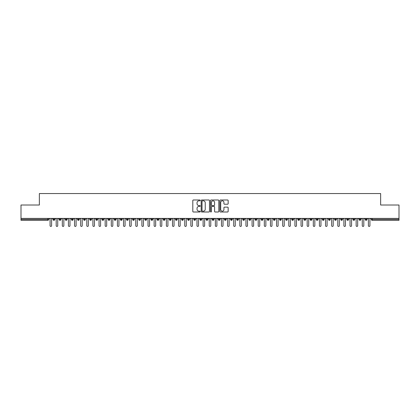 <?xml version="1.0" encoding="UTF-8"?>
<svg xmlns="http://www.w3.org/2000/svg" width="420" height="420" viewBox="0 0 420 420"><rect width="100%" height="100%" fill="white"/><g stroke="black" fill="none" stroke-linecap="round" stroke-linejoin="round"><path stroke-width="0.63" d="M200.203 200.403A0.42 0.42 0 0 0 199.784 199.983L193.4 199.983A0.598 0.598 0 0 0 192.801 200.582L192.801 211.397A0.598 0.598 0 0 0 193.4 212L199.784 212A0.42 0.42 0 0 0 200.203 211.58A0.42 0.42 0 0 0 199.784 211.16L198.959 211.16A1.922 1.922 0 0 1 197.038 209.234L197.038 208.336A1.922 1.922 0 0 1 198.959 206.409L199.784 206.409A0.42 0.42 0 0 0 200.203 205.989A0.42 0.42 0 0 0 199.784 205.569L198.959 205.569A1.922 1.922 0 0 1 197.038 203.648L197.038 202.745A1.922 1.922 0 0 1 198.959 200.823L199.784 200.823A0.42 0.42 0 0 0 200.203 200.403M227.561 204.22A0.598 0.598 0 0 0 228.16 203.616L228.16 200.582A0.598 0.598 0 0 0 227.561 199.983L220.469 199.983A0.598 0.598 0 0 0 219.87 200.582L219.87 211.397A0.598 0.598 0 0 0 220.469 212L227.561 212A0.598 0.598 0 0 0 228.16 211.397L228.16 207.732A0.598 0.598 0 0 0 227.561 207.134L224.527 207.134A0.598 0.598 0 0 0 223.923 207.732L223.923 209.548A1.607 1.607 0 0 1 222.316 211.16A1.607 1.607 0 0 1 220.71 209.548L220.71 202.429A1.607 1.607 0 0 1 222.316 200.823A1.607 1.607 0 0 1 223.923 202.429L223.923 203.616A0.598 0.598 0 0 0 224.527 204.22L227.561 204.22M21 218.416L399 218.416L399 205.013L380.635 205.013L380.635 193.562L39.365 193.562L39.365 205.013L21 205.013L21 219.398L47.765 219.398L47.765 218.416M209.475 200.582A0.598 0.598 0 0 0 208.871 199.983L201.784 199.983A0.598 0.598 0 0 0 201.18 200.582L201.18 211.397A0.598 0.598 0 0 0 201.784 212L208.871 212A0.598 0.598 0 0 0 209.475 211.397L209.475 200.582M211.129 199.983L218.216 199.983A0.598 0.598 0 0 1 218.82 200.582L218.82 211.397A0.598 0.598 0 0 1 218.216 212L215.182 212A0.598 0.598 0 0 1 214.583 211.397L214.583 207.013A0.598 0.598 0 0 0 213.98 206.409L211.969 206.409A0.598 0.598 0 0 0 211.365 207.013L211.365 211.58A0.42 0.42 0 0 1 210.945 212A0.42 0.42 0 0 1 210.525 211.58L210.525 200.582A0.598 0.598 0 0 1 211.129 199.983M48.683 219.398L47.765 219.398L47.765 220.316A0.919 0.919 0 0 0 48.683 219.398L48.683 218.416L48.683 219.398A0.919 0.919 0 0 1 47.765 220.316L21 220.316L21 219.398M399 218.416L399 220.316L372.236 220.316A0.919 0.919 0 0 1 371.317 219.398L371.317 218.416M53.918 218.416L53.918 220.316A0.919 0.919 0 0 1 52.999 219.398L52.999 218.416M54.805 218.416L54.805 219.398A0.919 0.919 0 0 1 53.918 220.316A0.919 0.919 0 0 0 54.805 219.398L52.999 219.398A0.919 0.919 0 0 0 53.918 220.316M60.039 218.416L60.039 220.316A0.919 0.919 0 0 1 59.12 219.398L59.12 218.416L59.12 219.398A0.919 0.919 0 0 0 60.039 220.316A0.919 0.919 0 0 0 60.926 219.398L60.926 218.416M66.16 218.416L66.16 220.316A0.919 0.919 0 0 1 65.242 219.398L65.242 218.416L65.242 219.398A0.919 0.919 0 0 0 66.16 220.316A0.919 0.919 0 0 0 67.048 219.398L67.048 218.416M72.282 218.416L72.282 220.316A0.919 0.919 0 0 1 71.363 219.398L71.363 218.416L71.363 219.398A0.919 0.919 0 0 0 72.282 220.316A0.919 0.919 0 0 0 73.169 219.398L73.169 218.416M78.404 218.416L78.404 220.316A0.919 0.919 0 0 1 77.485 219.398L77.485 218.416L77.485 219.398A0.919 0.919 0 0 0 78.404 220.316A0.919 0.919 0 0 0 79.291 219.398L79.291 218.416M84.525 218.416L84.525 220.316A0.919 0.919 0 0 1 83.606 219.398L83.606 218.416L83.606 219.398A0.919 0.919 0 0 0 84.525 220.316A0.919 0.919 0 0 0 85.412 219.398L85.412 218.416M90.647 218.416L90.647 220.316A0.919 0.919 0 0 1 89.728 219.398L89.728 218.416L89.728 219.398A0.919 0.919 0 0 0 90.647 220.316A0.919 0.919 0 0 0 91.534 219.398L91.534 218.416M96.768 218.416L96.768 220.316A0.919 0.919 0 0 1 95.849 219.398L95.849 218.416L95.849 219.398A0.919 0.919 0 0 0 96.768 220.316A0.919 0.919 0 0 0 97.655 219.398L97.655 218.416M102.889 218.416L102.889 220.316A0.919 0.919 0 0 1 101.971 219.398L101.971 218.416L101.971 219.398A0.919 0.919 0 0 0 102.889 220.316A0.919 0.919 0 0 0 103.777 219.398L103.777 218.416M109.011 218.416L109.011 220.316A0.919 0.919 0 0 1 108.092 219.398L108.092 218.416L108.092 219.398A0.919 0.919 0 0 0 109.011 220.316A0.919 0.919 0 0 0 109.898 219.398L109.898 218.416M115.133 218.416L115.133 220.316A0.919 0.919 0 0 1 114.214 219.398L114.214 218.416L114.214 219.398A0.919 0.919 0 0 0 115.133 220.316A0.919 0.919 0 0 0 116.02 219.398L116.02 218.416M121.254 218.416L121.254 220.316A0.919 0.919 0 0 1 120.335 219.398L120.335 218.416L120.335 219.398A0.919 0.919 0 0 0 121.254 220.316A0.919 0.919 0 0 0 122.141 219.398L122.141 218.416M127.376 218.416L127.376 220.316A0.919 0.919 0 0 1 126.457 219.398A0.919 0.919 0 0 0 127.376 220.316A0.919 0.919 0 0 1 126.457 219.398L126.457 218.416M128.263 218.416L128.263 219.398A0.919 0.919 0 0 1 127.376 220.316A0.919 0.919 0 0 0 128.263 219.398L126.457 219.398M133.497 220.316A0.919 0.919 0 0 1 132.578 219.398L132.578 218.416L132.578 219.398A0.919 0.919 0 0 0 133.497 220.316A0.919 0.919 0 0 0 134.384 219.398L134.384 218.416L134.384 219.398A0.919 0.919 0 0 1 133.497 220.316L133.497 219.398L134.384 219.398M139.619 218.416L139.619 220.316A0.919 0.919 0 0 1 138.7 219.398L138.7 218.416L138.7 219.398A0.919 0.919 0 0 0 139.619 220.316A0.919 0.919 0 0 0 140.506 219.398L140.506 218.416M145.74 218.416L145.74 220.316A0.919 0.919 0 0 1 144.821 219.398L144.821 218.416L144.821 219.398A0.919 0.919 0 0 0 145.74 220.316A0.919 0.919 0 0 0 146.627 219.398L146.627 218.416M151.862 218.416L151.862 219.398L150.943 219.398L150.943 218.416L150.943 219.398A0.919 0.919 0 0 0 151.862 220.316A0.919 0.919 0 0 0 152.749 219.398L152.749 218.416L152.749 219.398A0.919 0.919 0 0 1 151.862 220.316A0.919 0.919 0 0 1 150.943 219.398A0.919 0.919 0 0 0 151.862 220.316L151.862 219.398L152.749 219.398M157.983 218.416L157.983 220.316A0.919 0.919 0 0 1 157.064 219.398L157.064 218.416L157.064 219.398A0.919 0.919 0 0 0 157.983 220.316A0.919 0.919 0 0 0 158.87 219.398L158.87 218.416M164.105 218.416L164.105 220.316A0.919 0.919 0 0 1 163.186 219.398L163.186 218.416L163.186 219.398A0.919 0.919 0 0 0 164.105 220.316A0.919 0.919 0 0 0 164.992 219.398L164.992 218.416M170.226 218.416L170.226 220.316A0.919 0.919 0 0 1 169.307 219.398L169.307 218.416L169.307 219.398A0.919 0.919 0 0 0 170.226 220.316A0.919 0.919 0 0 0 171.113 219.398L171.113 218.416M176.347 218.416L176.347 220.316A0.919 0.919 0 0 1 175.429 219.398L175.429 218.416M177.235 218.416L177.235 219.398A0.919 0.919 0 0 1 176.347 220.316A0.919 0.919 0 0 0 177.235 219.398L175.429 219.398A0.919 0.919 0 0 0 176.347 220.316M182.469 218.416L182.469 220.316A0.919 0.919 0 0 1 181.55 219.398L181.55 218.416L181.55 219.398A0.919 0.919 0 0 0 182.469 220.316A0.919 0.919 0 0 0 183.356 219.398L183.356 218.416M188.591 218.416L188.591 220.316A0.919 0.919 0 0 1 187.672 219.398L187.672 218.416M189.478 218.416L189.478 219.398A0.919 0.919 0 0 1 188.591 220.316A0.919 0.919 0 0 0 189.478 219.398L187.672 219.398A0.919 0.919 0 0 0 188.591 220.316M194.712 218.416L194.712 220.316A0.919 0.919 0 0 1 193.793 219.398L193.793 218.416M195.599 218.416L195.599 219.398A0.919 0.919 0 0 1 194.712 220.316A0.919 0.919 0 0 0 195.599 219.398L193.793 219.398A0.919 0.919 0 0 0 194.712 220.316M200.834 218.416L200.834 220.316A0.919 0.919 0 0 1 199.915 219.398A0.919 0.919 0 0 0 200.834 220.316A0.919 0.919 0 0 1 199.915 219.398L199.915 218.416M201.721 218.416L201.721 219.398L201.721 218.416M206.955 218.416L206.955 220.316A0.919 0.919 0 0 1 206.036 219.398L206.036 218.416M207.842 218.416L207.842 219.398A0.919 0.919 0 0 1 206.955 220.316A0.919 0.919 0 0 0 207.842 219.398L206.036 219.398A0.919 0.919 0 0 0 206.955 220.316M213.077 218.416L213.077 220.316A0.919 0.919 0 0 1 212.158 219.398L212.158 218.416M213.964 218.416L213.964 219.398A0.919 0.919 0 0 1 213.077 220.316A0.919 0.919 0 0 0 213.964 219.398L212.158 219.398A0.919 0.919 0 0 0 213.077 220.316M219.198 218.416L219.198 220.316A0.919 0.919 0 0 1 218.279 219.398L218.279 218.416M220.085 218.416L220.085 219.398A0.919 0.919 0 0 1 219.198 220.316A0.919 0.919 0 0 0 220.085 219.398L218.279 219.398A0.919 0.919 0 0 0 219.198 220.316M225.32 218.416L225.32 220.316A0.919 0.919 0 0 1 224.401 219.398L224.401 218.416M226.207 218.416L226.207 219.398A0.919 0.919 0 0 1 225.32 220.316A0.919 0.919 0 0 0 226.207 219.398L224.401 219.398A0.919 0.919 0 0 0 225.32 220.316M231.441 218.416L231.441 220.316A0.919 0.919 0 0 1 230.522 219.398L230.522 218.416M232.328 218.416L232.328 219.398L232.328 218.416M237.562 218.416L237.562 220.316A0.919 0.919 0 0 1 236.644 219.398L236.644 218.416M238.45 218.416L238.45 219.398A0.919 0.919 0 0 1 237.562 220.316A0.919 0.919 0 0 0 238.45 219.398L236.644 219.398A0.919 0.919 0 0 0 237.562 220.316M243.684 218.416L243.684 220.316A0.919 0.919 0 0 1 242.765 219.398L242.765 218.416L242.765 219.398A0.919 0.919 0 0 0 243.684 220.316A0.919 0.919 0 0 0 244.571 219.398L244.571 218.416M249.805 218.416L249.805 220.316A0.919 0.919 0 0 1 248.887 219.398L248.887 218.416M250.693 218.416L250.693 219.398L250.693 218.416M255.927 218.416L255.927 220.316A0.919 0.919 0 0 1 255.008 219.398A0.919 0.919 0 0 0 255.927 220.316A0.919 0.919 0 0 1 255.008 219.398L255.008 218.416M256.814 218.416L256.814 219.398L256.814 218.416M262.048 218.416L262.048 220.316A0.919 0.919 0 0 1 261.13 219.398L261.13 218.416L261.13 219.398A0.919 0.919 0 0 0 262.048 220.316A0.919 0.919 0 0 0 262.936 219.398L262.936 218.416M268.17 218.416L268.17 220.316A0.919 0.919 0 0 1 267.251 219.398A0.919 0.919 0 0 0 268.17 220.316A0.919 0.919 0 0 1 267.251 219.398L267.251 218.416M269.057 218.416L269.057 219.398A0.919 0.919 0 0 1 268.17 220.316A0.919 0.919 0 0 0 269.057 219.398L267.251 219.398M274.292 218.416L274.292 220.316A0.919 0.919 0 0 1 273.373 219.398L273.373 218.416L273.373 219.398A0.919 0.919 0 0 0 274.292 220.316A0.919 0.919 0 0 0 275.179 219.398L275.179 218.416M280.413 218.416L280.413 220.316A0.919 0.919 0 0 1 279.494 219.398L279.494 218.416M281.3 218.416L281.3 219.398L281.3 218.416M286.534 218.416L286.534 220.316A0.919 0.919 0 0 1 285.616 219.398A0.919 0.919 0 0 0 286.534 220.316A0.919 0.919 0 0 1 285.616 219.398L285.616 218.416M287.422 218.416L287.422 219.398L287.422 218.416M292.656 218.416L292.656 220.316A0.919 0.919 0 0 1 291.737 219.398L291.737 218.416M293.543 218.416L293.543 219.398L293.543 218.416M298.778 218.416L298.778 220.316A0.919 0.919 0 0 1 297.859 219.398L297.859 218.416M299.665 218.416L299.665 219.398A0.919 0.919 0 0 1 298.778 220.316A0.919 0.919 0 0 0 299.665 219.398L297.859 219.398A0.919 0.919 0 0 0 298.778 220.316M304.899 218.416L304.899 220.316A0.919 0.919 0 0 1 303.98 219.398A0.919 0.919 0 0 0 304.899 220.316A0.919 0.919 0 0 1 303.98 219.398L303.98 218.416M305.786 218.416L305.786 219.398A0.919 0.919 0 0 1 304.899 220.316A0.919 0.919 0 0 0 305.786 219.398L303.98 219.398M311.02 218.416L311.02 220.316A0.919 0.919 0 0 1 310.102 219.398A0.919 0.919 0 0 0 311.02 220.316A0.919 0.919 0 0 1 310.102 219.398L310.102 218.416M311.908 218.416L311.908 219.398L311.908 218.416M317.142 218.416L317.142 220.316A0.919 0.919 0 0 1 316.223 219.398L316.223 218.416L316.223 219.398A0.919 0.919 0 0 0 317.142 220.316A0.919 0.919 0 0 0 318.029 219.398L318.029 218.416M323.264 218.416L323.264 220.316A0.919 0.919 0 0 1 322.345 219.398A0.919 0.919 0 0 0 323.264 220.316A0.919 0.919 0 0 1 322.345 219.398L322.345 218.416M324.151 218.416L324.151 219.398A0.919 0.919 0 0 1 323.264 220.316A0.919 0.919 0 0 0 324.151 219.398L322.345 219.398M329.385 218.416L329.385 220.316A0.919 0.919 0 0 1 328.466 219.398A0.919 0.919 0 0 0 329.385 220.316A0.919 0.919 0 0 1 328.466 219.398L328.466 218.416M330.272 218.416L330.272 219.398L330.272 218.416M335.506 218.416L335.506 220.316A0.919 0.919 0 0 1 334.588 219.398L334.588 218.416M336.394 218.416L336.394 219.398L336.394 218.416M341.628 218.416L341.628 220.316A0.919 0.919 0 0 1 340.709 219.398A0.919 0.919 0 0 0 341.628 220.316A0.919 0.919 0 0 1 340.709 219.398L340.709 218.416M342.515 218.416L342.515 219.398L342.515 218.416M347.75 218.416L347.75 220.316A0.919 0.919 0 0 1 346.831 219.398A0.919 0.919 0 0 0 347.75 220.316A0.919 0.919 0 0 1 346.831 219.398L346.831 218.416M348.637 218.416L348.637 219.398L348.637 218.416M353.871 218.416L353.871 220.316A0.919 0.919 0 0 1 352.952 219.398A0.919 0.919 0 0 0 353.871 220.316A0.919 0.919 0 0 1 352.952 219.398L352.952 218.416M354.758 218.416L354.758 219.398A0.919 0.919 0 0 1 353.871 220.316A0.919 0.919 0 0 0 354.758 219.398L352.952 219.398M359.993 218.416L359.993 220.316A0.919 0.919 0 0 1 359.074 219.398L359.074 218.416M360.88 218.416L360.88 219.398L360.88 218.416M366.114 218.416L366.114 220.316A0.919 0.919 0 0 1 365.195 219.398A0.919 0.919 0 0 0 366.114 220.316A0.919 0.919 0 0 1 365.195 219.398L365.195 218.416M367.001 218.416L367.001 219.398L367.001 218.416M133.497 218.416L133.497 219.398L132.578 219.398M200.834 220.316A0.919 0.919 0 0 0 201.721 219.398A0.919 0.919 0 0 1 200.834 220.316M231.441 220.316A0.919 0.919 0 0 0 232.328 219.398A0.919 0.919 0 0 1 231.441 220.316A0.919 0.919 0 0 1 230.522 219.398L232.328 219.398M249.805 220.316A0.919 0.919 0 0 0 250.693 219.398A0.919 0.919 0 0 1 249.805 220.316A0.919 0.919 0 0 1 248.887 219.398L250.693 219.398M255.927 220.316A0.919 0.919 0 0 0 256.814 219.398A0.919 0.919 0 0 1 255.927 220.316M280.413 220.316A0.919 0.919 0 0 0 281.3 219.398A0.919 0.919 0 0 1 280.413 220.316A0.919 0.919 0 0 1 279.494 219.398L281.3 219.398M286.534 220.316A0.919 0.919 0 0 0 287.422 219.398A0.919 0.919 0 0 1 286.534 220.316M292.656 220.316A0.919 0.919 0 0 0 293.543 219.398A0.919 0.919 0 0 1 292.656 220.316A0.919 0.919 0 0 1 291.737 219.398L293.543 219.398M311.02 220.316A0.919 0.919 0 0 0 311.908 219.398A0.919 0.919 0 0 1 311.02 220.316M329.385 220.316A0.919 0.919 0 0 0 330.272 219.398A0.919 0.919 0 0 1 329.385 220.316M335.506 220.316A0.919 0.919 0 0 0 336.394 219.398A0.919 0.919 0 0 1 335.506 220.316A0.919 0.919 0 0 1 334.588 219.398L336.394 219.398M341.628 220.316A0.919 0.919 0 0 0 342.515 219.398A0.919 0.919 0 0 1 341.628 220.316M347.75 220.316A0.919 0.919 0 0 0 348.637 219.398A0.919 0.919 0 0 1 347.75 220.316M359.993 220.316A0.919 0.919 0 0 0 360.88 219.398A0.919 0.919 0 0 1 359.993 220.316A0.919 0.919 0 0 1 359.074 219.398L360.88 219.398M372.236 220.316A0.919 0.919 0 0 1 371.317 219.398A0.919 0.919 0 0 0 372.236 220.316L372.236 219.398L399 219.398M366.114 220.316A0.919 0.919 0 0 0 367.001 219.398A0.919 0.919 0 0 1 366.114 220.316M202.445 200.823A0.42 0.42 0 0 0 202.025 201.243L202.025 210.735A0.42 0.42 0 0 0 202.445 211.16L203.317 211.16A1.922 1.922 0 0 0 205.238 209.234L205.238 202.745A1.922 1.922 0 0 0 203.317 200.823L202.445 200.823M214.583 202.461A1.607 1.607 0 0 0 212.977 200.855A1.607 1.607 0 0 0 211.365 202.461L211.365 204.971A0.598 0.598 0 0 0 211.969 205.569L213.98 205.569A0.598 0.598 0 0 0 214.583 204.971L214.583 202.461M50.075 225.671L50.075 219.182L50.075 225.671A0.766 0.766 0 0 0 50.841 226.438A0.766 0.766 0 0 0 51.608 225.671L51.608 219.182L51.608 225.671M52.374 218.416L51.608 219.182M50.075 219.182L49.313 218.416M56.196 225.671L56.196 219.182L56.196 225.671A0.766 0.766 0 0 0 56.963 226.438A0.766 0.766 0 0 0 57.729 225.671L57.729 219.182L57.729 225.671M62.318 225.671L62.318 219.182L62.318 225.671A0.766 0.766 0 0 0 63.084 226.438A0.766 0.766 0 0 0 63.851 225.671L63.851 219.182L63.851 225.671M68.439 225.671L68.439 219.182L68.439 225.671A0.766 0.766 0 0 0 69.206 226.438A0.766 0.766 0 0 0 69.972 225.671L69.972 219.182L69.972 225.671M74.561 225.671L74.561 219.182L74.561 225.671A0.766 0.766 0 0 0 75.327 226.438A0.766 0.766 0 0 0 76.094 225.671L76.094 219.182L76.094 225.671M58.495 218.416L57.729 219.182M56.196 219.182L55.435 218.416M64.617 218.416L63.851 219.182M62.318 219.182L61.556 218.416M70.739 218.416L69.972 219.182M68.439 219.182L67.678 218.416M76.86 218.416L76.094 219.182M74.561 219.182L73.799 218.416M80.682 225.671L80.682 219.182L80.682 225.671A0.766 0.766 0 0 0 81.448 226.438A0.766 0.766 0 0 0 82.215 225.671L82.215 219.182L82.215 225.671M82.982 218.416L82.215 219.182M80.682 219.182L79.921 218.416M86.803 225.671L86.803 219.182L86.803 225.671A0.766 0.766 0 0 0 87.57 226.438A0.766 0.766 0 0 0 88.337 225.671L88.337 219.182L88.337 225.671M92.925 225.671L92.925 219.182L92.925 225.671A0.766 0.766 0 0 0 93.692 226.438A0.766 0.766 0 0 0 94.458 225.671L94.458 219.182L94.458 225.671M99.047 225.671L99.047 219.182L99.047 225.671A0.766 0.766 0 0 0 99.813 226.438A0.766 0.766 0 0 0 100.58 225.671L100.58 219.182L100.58 225.671M105.168 225.671L105.168 219.182L105.168 225.671A0.766 0.766 0 0 0 105.934 226.438A0.766 0.766 0 0 0 106.701 225.671L106.701 219.182L106.701 225.671M89.103 218.416L88.337 219.182M86.803 219.182L86.042 218.416M95.225 218.416L94.458 219.182M92.925 219.182L92.164 218.416M101.346 218.416L100.58 219.182M99.047 219.182L98.285 218.416M107.468 218.416L106.701 219.182M105.168 219.182L104.407 218.416M111.29 225.671L111.29 219.182L111.29 225.671A0.766 0.766 0 0 0 112.056 226.438A0.766 0.766 0 0 0 112.823 225.671L112.823 219.182L112.823 225.671M117.411 225.671L117.411 219.182L117.411 225.671A0.766 0.766 0 0 0 118.178 226.438A0.766 0.766 0 0 0 118.944 225.671L118.944 219.182L118.944 225.671M123.533 225.671L123.533 219.182L123.533 225.671A0.766 0.766 0 0 0 124.299 226.438A0.766 0.766 0 0 0 125.066 225.671L125.066 219.182L125.066 225.671M129.654 225.671L129.654 219.182L129.654 225.671A0.766 0.766 0 0 0 130.421 226.438A0.766 0.766 0 0 0 131.187 225.671L131.187 219.182L131.187 225.671M135.776 225.671L135.776 219.182L135.776 225.671A0.766 0.766 0 0 0 136.542 226.438A0.766 0.766 0 0 0 137.309 225.671L137.309 219.182L137.309 225.671M113.589 218.416L112.823 219.182M111.29 219.182L110.528 218.416M119.711 218.416L118.944 219.182M117.411 219.182L116.65 218.416M125.832 218.416L125.066 219.182M123.533 219.182L122.771 218.416M131.954 218.416L131.187 219.182M129.654 219.182L128.893 218.416M138.075 218.416L137.309 219.182M135.776 219.182L135.014 218.416M141.897 225.671L141.897 219.182L141.897 225.671A0.766 0.766 0 0 0 142.663 226.438A0.766 0.766 0 0 0 143.43 225.671L143.43 219.182L143.43 225.671M144.197 218.416L143.43 219.182M141.897 219.182L141.136 218.416M148.019 225.671L148.019 219.182L148.019 225.671A0.766 0.766 0 0 0 148.785 226.438A0.766 0.766 0 0 0 149.552 225.671L149.552 219.182L149.552 225.671M150.318 218.416L149.552 219.182M148.019 219.182L147.257 218.416M154.14 225.671L154.14 219.182L154.14 225.671A0.766 0.766 0 0 0 154.906 226.438A0.766 0.766 0 0 0 155.673 225.671L155.673 219.182L155.673 225.671M156.44 218.416L155.673 219.182M154.14 219.182L153.379 218.416M160.262 225.671L160.262 219.182L160.262 225.671A0.766 0.766 0 0 0 161.028 226.438A0.766 0.766 0 0 0 161.794 225.671L161.794 219.182L161.794 225.671M162.561 218.416L161.794 219.182M160.262 219.182L159.5 218.416M166.383 225.671L166.383 219.182L166.383 225.671A0.766 0.766 0 0 0 167.15 226.438A0.766 0.766 0 0 0 167.916 225.671L167.916 219.182L167.916 225.671M168.683 218.416L167.916 219.182M166.383 219.182L165.622 218.416M172.505 225.671L172.505 219.182L172.505 225.671A0.766 0.766 0 0 0 173.271 226.438A0.766 0.766 0 0 0 174.037 225.671L174.037 219.182L174.037 225.671M174.804 218.416L174.037 219.182M172.505 219.182L171.743 218.416M178.626 225.671L178.626 219.182L178.626 225.671A0.766 0.766 0 0 0 179.393 226.438A0.766 0.766 0 0 0 180.159 225.671L180.159 219.182L180.159 225.671M180.925 218.416L180.159 219.182M178.626 219.182L177.865 218.416M184.748 225.671L184.748 219.182L184.748 225.671A0.766 0.766 0 0 0 185.514 226.438A0.766 0.766 0 0 0 186.281 225.671L186.281 219.182L186.281 225.671M187.047 218.416L186.281 219.182M184.748 219.182L183.986 218.416M190.869 225.671L190.869 219.182L190.869 225.671A0.766 0.766 0 0 0 191.636 226.438A0.766 0.766 0 0 0 192.402 225.671L192.402 219.182L192.402 225.671M193.168 218.416L192.402 219.182M190.869 219.182L190.108 218.416M196.991 225.671L196.991 219.182L196.991 225.671A0.766 0.766 0 0 0 197.757 226.438A0.766 0.766 0 0 0 198.524 225.671L198.524 219.182L198.524 225.671M199.29 218.416L198.524 219.182M196.991 219.182L196.229 218.416M203.112 225.671L203.112 219.182L203.112 225.671A0.766 0.766 0 0 0 203.879 226.438A0.766 0.766 0 0 0 204.645 225.671L204.645 219.182L204.645 225.671M205.412 218.416L204.645 219.182M203.112 219.182L202.351 218.416M209.234 225.671L209.234 219.182L209.234 225.671A0.766 0.766 0 0 0 210 226.438A0.766 0.766 0 0 0 210.767 225.671L210.767 219.182L210.767 225.671M211.528 218.416L210.767 219.182M209.234 219.182L208.472 218.416M215.355 225.671L215.355 219.182L215.355 225.671A0.766 0.766 0 0 0 216.122 226.438A0.766 0.766 0 0 0 216.888 225.671L216.888 219.182L216.888 225.671M217.649 218.416L216.888 219.182M215.355 219.182L214.589 218.416M221.477 225.671L221.477 219.182L221.477 225.671A0.766 0.766 0 0 0 222.243 226.438A0.766 0.766 0 0 0 223.01 225.671L223.01 219.182L223.01 225.671M223.771 218.416L223.01 219.182M221.477 219.182L220.71 218.416M227.598 225.671L227.598 219.182L227.598 225.671A0.766 0.766 0 0 0 228.365 226.438A0.766 0.766 0 0 0 229.131 225.671L229.131 219.182L229.131 225.671M229.892 218.416L229.131 219.182M227.598 219.182L226.832 218.416M233.72 225.671L233.72 219.182L233.72 225.671A0.766 0.766 0 0 0 234.486 226.438A0.766 0.766 0 0 0 235.253 225.671L235.253 219.182L235.253 225.671M236.014 218.416L235.253 219.182M233.72 219.182L232.953 218.416M239.841 225.671L239.841 219.182L239.841 225.671A0.766 0.766 0 0 0 240.608 226.438A0.766 0.766 0 0 0 241.374 225.671L241.374 219.182L241.374 225.671M242.135 218.416L241.374 219.182M239.841 219.182L239.075 218.416M245.963 225.671L245.963 219.182L245.963 225.671A0.766 0.766 0 0 0 246.729 226.438A0.766 0.766 0 0 0 247.496 225.671L247.496 219.182L247.496 225.671M248.257 218.416L247.496 219.182M245.963 219.182L245.196 218.416M252.084 225.671L252.084 219.182L252.084 225.671A0.766 0.766 0 0 0 252.851 226.438A0.766 0.766 0 0 0 253.617 225.671L253.617 219.182L253.617 225.671M254.378 218.416L253.617 219.182M252.084 219.182L251.317 218.416M258.206 225.671L258.206 219.182L258.206 225.671A0.766 0.766 0 0 0 258.972 226.438A0.766 0.766 0 0 0 259.738 225.671L259.738 219.182L259.738 225.671M260.5 218.416L259.738 219.182M258.206 219.182L257.439 218.416M264.327 225.671L264.327 219.182L264.327 225.671A0.766 0.766 0 0 0 265.094 226.438A0.766 0.766 0 0 0 265.86 225.671L265.86 219.182L265.86 225.671M266.621 218.416L265.86 219.182M264.327 219.182L263.56 218.416M270.449 225.671L270.449 219.182L270.449 225.671A0.766 0.766 0 0 0 271.215 226.438A0.766 0.766 0 0 0 271.981 225.671L271.981 219.182L271.981 225.671M272.743 218.416L271.981 219.182M270.449 219.182L269.682 218.416M276.57 225.671L276.57 219.182L276.57 225.671A0.766 0.766 0 0 0 277.337 226.438A0.766 0.766 0 0 0 278.103 225.671L278.103 219.182L278.103 225.671M278.864 218.416L278.103 219.182M276.57 219.182L275.804 218.416M282.692 225.671L282.692 219.182L282.692 225.671A0.766 0.766 0 0 0 283.458 226.438A0.766 0.766 0 0 0 284.225 225.671L284.225 219.182L284.225 225.671M284.986 218.416L284.225 219.182M282.692 219.182L281.925 218.416M288.813 225.671L288.813 219.182L288.813 225.671A0.766 0.766 0 0 0 289.58 226.438A0.766 0.766 0 0 0 290.346 225.671L290.346 219.182L290.346 225.671M291.107 218.416L290.346 219.182M288.813 219.182L288.046 218.416M294.935 225.671L294.935 219.182L294.935 225.671A0.766 0.766 0 0 0 295.701 226.438A0.766 0.766 0 0 0 296.468 225.671L296.468 219.182L296.468 225.671M297.229 218.416L296.468 219.182M294.935 219.182L294.168 218.416M301.056 225.671L301.056 219.182L301.056 225.671A0.766 0.766 0 0 0 301.822 226.438A0.766 0.766 0 0 0 302.589 225.671L302.589 219.182L302.589 225.671M303.35 218.416L302.589 219.182M301.056 219.182L300.29 218.416M307.178 225.671L307.178 219.182L307.178 225.671A0.766 0.766 0 0 0 307.944 226.438A0.766 0.766 0 0 0 308.711 225.671L308.711 219.182L308.711 225.671M309.472 218.416L308.711 219.182M307.178 219.182L306.411 218.416M313.299 225.671L313.299 219.182L313.299 225.671A0.766 0.766 0 0 0 314.066 226.438A0.766 0.766 0 0 0 314.832 225.671L314.832 219.182L314.832 225.671M315.593 218.416L314.832 219.182M313.299 219.182L312.532 218.416M319.421 225.671L319.421 219.182L319.421 225.671A0.766 0.766 0 0 0 320.187 226.438A0.766 0.766 0 0 0 320.954 225.671L320.954 219.182L320.954 225.671M321.715 218.416L320.954 219.182M319.421 219.182L318.654 218.416M325.542 225.671L325.542 219.182L325.542 225.671A0.766 0.766 0 0 0 326.308 226.438A0.766 0.766 0 0 0 327.075 225.671L327.075 219.182L327.075 225.671M327.836 218.416L327.075 219.182M325.542 219.182L324.776 218.416M331.663 225.671L331.663 219.182L331.663 225.671A0.766 0.766 0 0 0 332.43 226.438A0.766 0.766 0 0 0 333.197 225.671L333.197 219.182L333.197 225.671M333.958 218.416L333.197 219.182M331.663 219.182L330.897 218.416M337.785 225.671L337.785 219.182L337.785 225.671A0.766 0.766 0 0 0 338.552 226.438A0.766 0.766 0 0 0 339.318 225.671L339.318 219.182L339.318 225.671M340.079 218.416L339.318 219.182M337.785 219.182L337.019 218.416M343.906 225.671L343.906 219.182L343.906 225.671A0.766 0.766 0 0 0 344.673 226.438A0.766 0.766 0 0 0 345.44 225.671L345.44 219.182L345.44 225.671M346.201 218.416L345.44 219.182M343.906 219.182L343.14 218.416M350.028 225.671L350.028 219.182L350.028 225.671A0.766 0.766 0 0 0 350.794 226.438A0.766 0.766 0 0 0 351.561 225.671L351.561 219.182L351.561 225.671M352.322 218.416L351.561 219.182M350.028 219.182L349.262 218.416M356.149 225.671L356.149 219.182L356.149 225.671A0.766 0.766 0 0 0 356.916 226.438A0.766 0.766 0 0 0 357.683 225.671L357.683 219.182L357.683 225.671M358.444 218.416L357.683 219.182M356.149 219.182L355.383 218.416M362.271 225.671L362.271 219.182L362.271 225.671A0.766 0.766 0 0 0 363.038 226.438A0.766 0.766 0 0 0 363.804 225.671L363.804 219.182L363.804 225.671M364.565 218.416L363.804 219.182M362.271 219.182L361.505 218.416M368.393 225.671L368.393 219.182L368.393 225.671A0.766 0.766 0 0 0 369.159 226.438A0.766 0.766 0 0 0 369.925 225.671L369.925 219.182L369.925 225.671M370.687 218.416L369.925 219.182M368.393 219.182L367.626 218.416M372.236 218.416L372.236 219.398L371.317 219.398M59.12 219.398A0.919 0.919 0 0 0 60.039 220.316A0.919 0.919 0 0 0 60.926 219.398L59.12 219.398M65.242 219.398A0.919 0.919 0 0 0 66.16 220.316A0.919 0.919 0 0 0 67.048 219.398L65.242 219.398M71.363 219.398A0.919 0.919 0 0 0 72.282 220.316A0.919 0.919 0 0 0 73.169 219.398L71.363 219.398M77.485 219.398A0.919 0.919 0 0 0 78.404 220.316A0.919 0.919 0 0 0 79.291 219.398L77.485 219.398M83.606 219.398L85.412 219.398A0.919 0.919 0 0 1 84.525 220.316M89.728 219.398A0.919 0.919 0 0 0 90.647 220.316A0.919 0.919 0 0 0 91.534 219.398L89.728 219.398M95.849 219.398L97.655 219.398A0.919 0.919 0 0 1 96.768 220.316M101.971 219.398A0.919 0.919 0 0 0 102.889 220.316A0.919 0.919 0 0 0 103.777 219.398L101.971 219.398M108.092 219.398A0.919 0.919 0 0 0 109.011 220.316A0.919 0.919 0 0 0 109.898 219.398L108.092 219.398M114.214 219.398A0.919 0.919 0 0 0 115.133 220.316A0.919 0.919 0 0 0 116.02 219.398L114.214 219.398M120.335 219.398A0.919 0.919 0 0 0 121.254 220.316A0.919 0.919 0 0 0 122.141 219.398L120.335 219.398M138.7 219.398L140.506 219.398A0.919 0.919 0 0 1 139.619 220.316M144.821 219.398A0.919 0.919 0 0 0 145.74 220.316A0.919 0.919 0 0 0 146.627 219.398L144.821 219.398M157.064 219.398L158.87 219.398A0.919 0.919 0 0 1 157.983 220.316M163.186 219.398A0.919 0.919 0 0 0 164.105 220.316A0.919 0.919 0 0 0 164.992 219.398L163.186 219.398M169.307 219.398L171.113 219.398A0.919 0.919 0 0 1 170.226 220.316M181.55 219.398L183.356 219.398A0.919 0.919 0 0 1 182.469 220.316M199.915 219.398L201.721 219.398M242.765 219.398L244.571 219.398A0.919 0.919 0 0 1 243.684 220.316M255.008 219.398L256.814 219.398M261.13 219.398A0.919 0.919 0 0 0 262.048 220.316A0.919 0.919 0 0 0 262.936 219.398L261.13 219.398M273.373 219.398L275.179 219.398A0.919 0.919 0 0 1 274.292 220.316M285.616 219.398L287.422 219.398M310.102 219.398L311.908 219.398M316.223 219.398A0.919 0.919 0 0 0 317.142 220.316A0.919 0.919 0 0 0 318.029 219.398L316.223 219.398M328.466 219.398L330.272 219.398M340.709 219.398L342.515 219.398M346.831 219.398L348.637 219.398M365.195 219.398L367.001 219.398"/></g></svg>
